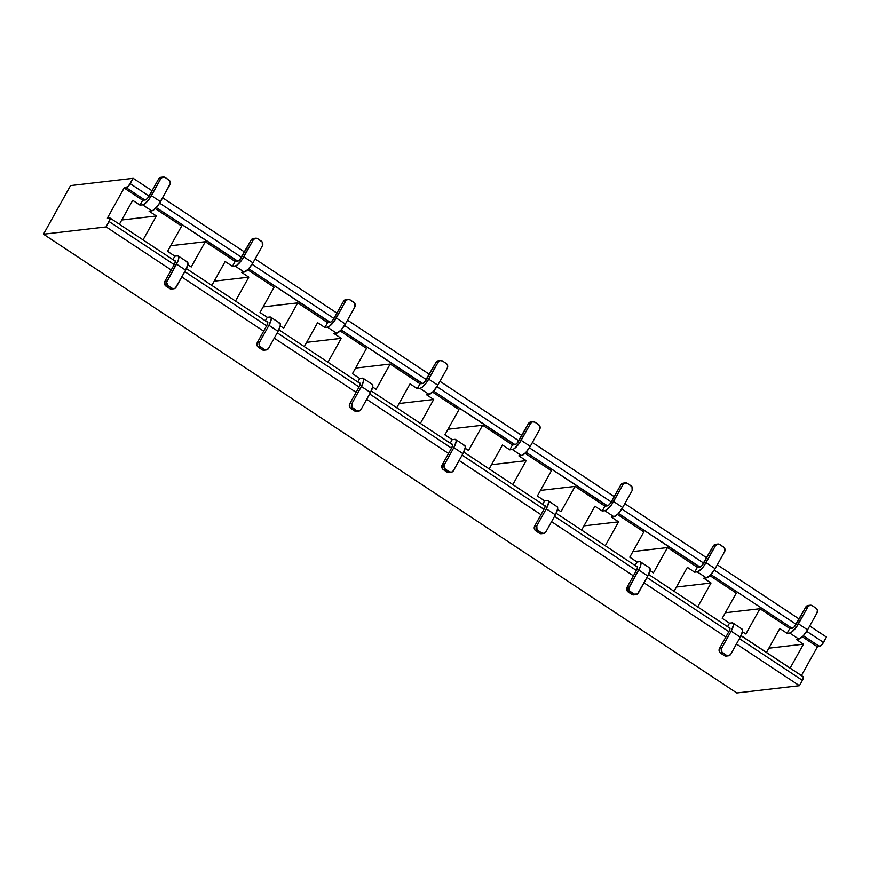 <?xml version="1.0" encoding="UTF-8"?>
<svg xmlns="http://www.w3.org/2000/svg" width="870" height="870" viewBox="0 0 870 870"><rect width="100%" height="100%" fill="white"/><g stroke="black" fill="none" stroke-linecap="round" stroke-linejoin="round"><path stroke-width="1.3" d="M736.803 692.966L43.5 234.193L70.546 185.593L43.5 234.193L106.14 226.918L110.142 218.881L109.544 217.881L107.369 218.142L124.138 188.007L128.184 186.474L133.197 178.317L70.546 185.593L133.197 178.317L152.054 190.802L133.197 178.317L130.217 183.668L149.075 196.142L130.217 183.668A4.578 1.381 -56.5 0 1 126.313 187.757L144.877 200.035L126.313 187.757L124.138 188.007L142.702 200.285L124.138 188.007L107.369 218.142L109.544 217.881A4.578 1.381 -56.5 0 1 109.903 217.957A4.578 1.381 -56.5 0 1 109.12 221.567L174.196 264.632L109.12 221.567L106.14 226.918L171.227 269.983L106.14 226.918L43.5 234.193L736.803 692.966L799.454 685.69L736.803 692.966M826.5 637.101L809.72 625.998L826.5 637.101L821.487 645.246L817.441 646.791L801.433 675.555L817.441 646.791L802.357 636.807L817.441 646.791L819.616 646.53L803.358 635.774L819.616 646.53A4.578 1.381 -56.5 0 0 823.52 642.441L826.5 637.101M799.139 618.994L717.282 564.826L799.139 618.994M706.701 557.822L624.845 503.654L706.701 557.822M614.253 496.65L532.396 442.482L614.253 496.65M521.815 435.478L439.959 381.31L521.815 435.478M429.378 374.307L347.521 320.138L429.378 374.307M336.929 313.135L255.084 258.977L336.929 313.135M244.492 251.963L162.636 197.805L244.492 251.963M741.012 635.742L803.347 676.882L802.423 680.351L799.454 685.69L736.455 644.007L799.454 685.69L802.423 680.351A4.578 1.381 -56.5 0 0 803.217 676.729L741.066 635.611M725.874 637.003L644.018 582.835L725.874 637.003M633.425 575.831L551.569 521.663L633.425 575.831M540.988 514.659L459.132 460.502L540.988 514.659M448.55 453.487L366.694 399.33L448.55 453.487M356.102 392.326L274.246 338.158L356.102 392.326M263.664 331.155L181.808 276.986L263.664 331.155M184.788 271.636L266.644 325.804L184.788 271.636M277.225 332.808L359.082 386.976L277.225 332.808M369.663 393.979L451.519 448.148L369.663 393.979M462.111 455.151L543.967 509.32L462.111 455.151M554.549 516.323L636.405 570.492L554.549 516.323M646.986 577.495L728.842 631.653L646.986 577.495M739.424 638.667L802.423 680.351L739.424 638.667M790.145 668.095L803.456 644.181L768.852 648.193L803.456 644.181L796.18 639.363L803.456 644.181L790.145 668.095M810.274 605.226L808.1 605.476A3.436 3.175 -96.6 0 0 805.772 607.075L796.3 624.094A4.578 1.381 -56.5 0 1 792.396 628.183L789.786 628.477L787.078 633.338L779.803 628.521L766.492 652.435L779.803 628.521L787.078 633.338L789.688 633.034L798.79 639.058L796.18 639.363L798.79 639.058L789.688 633.034L791.559 632.196L796.311 627.216L807.947 606.825L805.772 607.075L794.256 626.9L792.396 628.183L789.786 628.477L787.078 633.338L789.688 633.034A10.299 3.11 123.5 0 0 798.475 623.833L807.577 629.858L802.988 636.177L798.79 639.058A10.299 3.11 123.5 0 0 807.577 629.858L817.039 612.85L807.577 629.858L798.475 623.833L807.947 606.825A3.436 3.175 -96.6 0 1 812.297 605.716L809.894 605.292L807.947 606.825L805.772 607.075L808.948 605.498M745.873 634.002L759.945 608.739L725.341 612.752L759.945 608.739L789.786 628.477L759.945 608.739L745.873 634.002L742.458 631.74L745.873 634.002M722.22 618.352L736.292 593.079L709.92 575.635L736.292 593.079L722.22 618.352L729.495 623.17L722.22 618.352M732.105 622.866L729.495 623.17L727.548 626.672L729.495 623.17L732.105 622.866A10.299 3.11 123.5 0 1 732.921 623.018A10.299 3.11 123.5 0 1 731.159 631.163L733.453 625.106L733.236 623.355L732.105 622.866M159.623 203.123L241.512 257.313L159.623 203.123M252.072 264.295L333.96 318.485L252.072 264.295M344.509 325.467L426.398 379.657L344.509 325.467M436.947 386.639L518.835 440.818L436.947 386.639M529.384 447.811L611.284 501.99L529.384 447.811M621.832 508.972L703.721 563.162L621.832 508.972M714.27 570.144L796.159 624.334L714.27 570.144M806.707 631.315L823.52 642.441L806.707 631.315M710.92 574.602L791.961 628.227L710.92 574.602M732.921 623.018L742.023 629.043A10.299 3.11 123.5 0 1 740.25 637.177L730.789 654.186L740.25 637.177L731.159 631.163L721.687 648.172L731.159 631.163L740.25 637.177L742.556 631.131L742.338 629.38L741.207 628.89M729.973 628.096L729.408 627.727L730.006 628.716L728.984 631.413L719.512 648.422L721.687 648.172L721.872 651.978L726.439 655.295L722.796 652.891A3.436 3.175 -96.6 0 1 721.687 648.172L719.512 648.422L728.984 631.413A4.578 1.381 -56.5 0 0 729.767 627.792A4.578 1.381 -56.5 0 0 729.408 627.727L729.973 628.096M697.707 606.923L711.018 583.009L703.743 578.191L711.018 583.009L676.414 587.032L711.018 583.009L697.707 606.923M815.929 608.13L812.297 605.716L815.929 608.13A3.436 3.175 -96.6 0 1 817.039 612.85L817.387 610.261L815.929 608.13M728.451 655.795L726.276 656.045A3.436 3.175 -96.6 0 1 724.264 655.545L720.621 653.142L722.796 652.891L720.621 653.142L719.697 652.228L719.512 648.422A3.436 3.175 -96.6 0 0 720.621 653.142L724.264 655.545L728.842 655.719L730.789 654.186A3.436 3.175 -96.6 0 1 726.439 655.295L724.264 655.545L726.668 655.969M717.837 544.054L715.662 544.305A3.436 3.175 -96.6 0 0 713.324 545.914L703.863 562.923A4.578 1.381 -56.5 0 1 699.958 567.012L618.483 513.43L699.523 567.055L697.348 567.316L667.497 547.567L653.435 572.83L650.01 570.568L653.435 572.83L667.497 547.567L697.348 567.316L694.641 572.166L687.365 567.36L674.054 591.263L687.365 567.36L694.641 572.166L697.251 571.873L706.353 577.887L703.743 578.191L706.353 577.887L697.251 571.873L701.448 568.98L703.873 566.044L715.499 545.653L713.324 545.914L701.818 565.728L699.958 567.012L697.348 567.316L694.641 572.166L697.251 571.873A10.299 3.11 123.5 0 0 706.038 562.662L715.129 568.686L710.54 575.005L706.353 577.887A10.299 3.11 123.5 0 0 715.129 568.686L724.601 551.678L715.129 568.686L706.038 562.662L715.499 545.653A3.436 3.175 -96.6 0 1 719.86 544.544L717.445 544.12L715.499 545.653L713.324 545.914L716.51 544.326M667.497 547.567L632.892 551.58L667.497 547.567M643.843 531.907L617.482 514.464L643.843 531.907L629.782 557.181L643.843 531.907M724.601 551.678L724.416 547.872L719.86 544.544L723.492 546.958A3.436 3.175 -96.6 0 1 724.601 551.678M255.628 238.195L253.453 238.456A3.436 3.175 -96.6 0 0 251.125 240.055L241.653 257.063A4.578 1.381 -56.5 0 1 237.749 261.152L156.274 207.582L237.314 261.207L235.139 261.457L205.298 241.708L170.694 245.731L205.298 241.708L235.139 261.457L232.431 266.318L235.041 266.013L244.144 272.038L241.534 272.343L248.809 277.16L214.205 281.173L248.809 277.16L241.534 272.343L244.144 272.038L235.041 266.013L236.912 265.176L241.664 260.195L253.3 239.805L251.125 240.055L239.62 259.88L237.749 261.152L235.139 261.457L232.431 266.318L235.041 266.013A10.299 3.11 123.5 0 0 243.828 256.813L252.931 262.838L248.341 269.156L244.144 272.038A10.299 3.11 123.5 0 0 252.931 262.838L262.392 245.829L252.931 262.838L243.828 256.813L253.3 239.805A3.436 3.175 -96.6 0 1 257.65 238.695L255.247 238.271L253.3 239.805L251.125 240.055L254.312 238.478M348.076 299.367L345.901 299.628A3.436 3.175 -96.6 0 0 343.563 301.227L334.102 318.235A4.578 1.381 -56.5 0 1 330.198 322.324L248.711 268.754L329.763 322.378L327.577 322.629L324.88 327.49L327.49 327.185L336.581 333.21L333.971 333.514L341.257 338.332L306.653 342.345L341.257 338.332L333.971 333.514L336.581 333.21L327.49 327.185L329.36 326.348L334.113 321.367L345.738 300.976L343.563 301.227L333.134 319.736L331.024 321.954L327.577 322.629L324.88 327.49L317.594 322.672L324.88 327.49L327.49 327.185A10.299 3.11 123.5 0 0 336.277 317.985L345.368 324.01L340.779 330.328L336.581 333.21A10.299 3.11 123.5 0 0 345.368 324.01L354.84 306.99L345.368 324.01L336.277 317.985L345.738 300.976A3.436 3.175 -96.6 0 1 350.088 299.867L347.685 299.443L345.738 300.976L343.563 301.227L346.749 299.65M440.514 360.539L438.339 360.789A3.436 3.175 -96.6 0 0 436 362.398L426.539 379.407A4.578 1.381 -56.5 0 1 422.635 383.496L341.16 329.926L422.2 383.55L420.025 383.8L390.184 364.051L355.569 368.075L390.184 364.051L420.025 383.8L417.317 388.662L419.927 388.357L429.03 394.382L426.42 394.675L433.695 399.493L399.091 403.517L433.695 399.493L426.42 394.675L429.03 394.382L419.927 388.357L421.798 387.52L426.55 382.539L438.175 362.148L436 362.398L424.495 382.213L422.635 383.496L420.025 383.8L417.317 388.662L419.927 388.357A10.299 3.11 123.5 0 0 428.714 379.157L437.806 385.171L433.216 391.489L429.03 394.382A10.299 3.11 123.5 0 0 437.806 385.171L447.278 368.162L437.806 385.171L428.714 379.157L438.175 362.148A3.436 3.175 -96.6 0 1 442.536 361.039L440.122 360.615L438.175 362.148L436 362.398L439.187 360.822M532.951 421.711L530.776 421.961A3.436 3.175 -96.6 0 0 528.449 423.57L518.977 440.579A4.578 1.381 -56.5 0 1 515.073 444.668L433.597 391.087L514.638 444.722L512.463 444.972L509.755 449.833L512.365 449.529L521.467 455.543L518.857 455.847L526.132 460.665L491.528 464.689L526.132 460.665L518.857 455.847L521.467 455.543L512.365 449.529L514.235 448.692L518.988 443.711L530.624 423.32L528.449 423.57L516.943 443.385L515.073 444.668L512.463 444.972L482.622 425.223L512.463 444.972L509.755 449.833L502.479 445.016L509.755 449.833L512.365 449.529A10.299 3.11 123.5 0 0 521.152 440.329L530.254 446.343L525.665 452.661L521.467 455.543A10.299 3.11 123.5 0 0 530.254 446.343L539.715 429.334L530.254 446.343L521.152 440.329L530.624 423.32A3.436 3.175 -96.6 0 1 534.974 422.211L532.571 421.787L530.624 423.32L528.449 423.57L531.624 421.993M625.399 482.883L623.225 483.133A3.436 3.175 -96.6 0 0 620.886 484.742L611.414 501.751A4.578 1.381 -56.5 0 1 607.51 505.84L526.035 452.259L607.075 505.894L604.9 506.144L602.203 511.005L604.813 510.701L613.905 516.715L611.295 517.019L618.581 521.837L583.966 525.861L618.581 521.837L611.295 517.019L613.905 516.715L604.813 510.701L606.684 509.863L611.436 504.883L623.061 484.481L620.886 484.742L610.457 503.251L608.347 505.47L604.9 506.144L602.203 511.005L594.917 506.188L602.203 511.005L604.813 510.701A10.299 3.11 123.5 0 0 613.589 501.501L622.692 507.514L618.102 513.833L613.905 516.715A10.299 3.11 123.5 0 0 622.692 507.514L632.164 490.506L622.692 507.514L613.589 501.501L623.061 484.481A3.436 3.175 -96.6 0 1 627.411 483.372L625.008 482.959L623.061 484.481L620.886 484.742L624.073 483.165M605.27 545.751L618.581 521.837L605.27 545.751M327.946 362.235L341.257 338.332L327.946 362.235M420.384 423.407L433.695 399.493L420.384 423.407M410.042 383.844L417.317 388.662L410.042 383.844L396.731 407.758L410.042 383.844M225.156 261.5L232.431 266.318L225.156 261.5L211.845 285.414L225.156 261.5M581.617 530.091L594.917 506.188L581.617 530.091M149.096 211.171L156.372 215.988L121.767 220.001L156.372 215.988L149.096 211.171L151.706 210.866L149.096 211.171M132.719 200.328L139.994 205.146L142.604 204.841L151.706 210.866L142.604 204.841L144.474 204.004L149.227 199.023L160.852 178.633L158.677 178.883L148.259 197.403L146.138 199.611L142.702 200.285L139.994 205.146L132.719 200.328L119.407 224.242L132.719 200.328M512.832 484.579L526.132 460.665L512.832 484.579M304.293 346.586L317.594 322.672L304.293 346.586M143.061 239.892L156.372 215.988L143.061 239.892M489.168 468.919L502.479 445.016L489.168 468.919M235.509 301.063L248.809 277.16L235.509 301.063M468.56 450.497L482.622 425.223L448.017 429.247L482.622 425.223L468.56 450.497L465.135 448.224L468.56 450.497M366.52 348.402L340.159 330.948L366.52 348.402L352.459 373.665L366.52 348.402M163.19 177.034L161.015 177.284A3.436 3.175 -96.6 0 0 158.677 178.883L160.852 178.633A3.436 3.175 -96.6 0 1 165.213 177.523L168.845 179.938A3.436 3.175 -96.6 0 1 169.954 184.657L158.329 205.048L153.577 210.029L151.706 210.866A10.299 3.11 123.5 0 0 160.493 201.666L170.368 183.396L169.77 180.84L165.213 177.523L162.81 177.099L160.852 178.633L151.391 195.641L160.493 201.666L151.391 195.641A10.299 3.11 123.5 0 1 142.604 204.841L139.994 205.146L142.702 200.285L145.312 199.98A4.578 1.381 -56.5 0 0 149.216 195.891L158.677 178.883L161.863 177.306M283.674 328.153L297.736 302.88L327.577 322.629L297.736 302.88L263.131 306.903L297.736 302.88L283.674 328.153L280.249 325.891L283.674 328.153M458.969 409.574L432.597 392.12L458.969 409.574L444.896 434.837L458.969 409.574M181.645 226.059L155.273 208.615L181.645 226.059L167.573 251.332L181.645 226.059M376.112 389.325L390.184 364.051L376.112 389.325L372.686 387.063L376.112 389.325M560.998 511.669L575.059 486.395L604.9 506.144L575.059 486.395L540.455 490.408L575.059 486.395L560.998 511.669L557.572 509.396L560.998 511.669M274.083 287.231L247.722 269.776L274.083 287.231L260.021 312.504L274.083 287.231M191.237 266.981L205.298 241.708L191.237 266.981L187.811 264.719L191.237 266.981M551.406 470.735L525.034 453.292L551.406 470.735L537.345 496.009L551.406 470.735M539.715 429.334L539.53 425.528L534.974 422.211L538.617 424.614A3.436 3.175 -96.6 0 1 539.715 429.334M354.84 306.99L354.655 303.184L350.088 299.867L353.731 302.271A3.436 3.175 -96.6 0 1 354.84 306.99M262.392 245.829L262.207 242.012L257.65 238.695L261.294 241.099A3.436 3.175 -96.6 0 1 262.392 245.829M632.164 490.506L631.979 486.7L627.411 483.372L631.054 485.786A3.436 3.175 -96.6 0 1 632.164 490.506M446.169 363.442L442.536 361.039L446.169 363.442A3.436 3.175 -96.6 0 1 447.278 368.162L447.626 365.574L446.169 363.442M637.057 561.998L629.782 557.181L637.057 561.998L635.111 565.5L637.057 561.998L639.668 561.694L637.057 561.998M544.62 500.826L537.345 496.009L544.62 500.826L542.673 504.328L544.62 500.826L547.23 500.522L544.62 500.826M452.182 439.654L444.896 434.837L452.182 439.654L450.225 443.156L452.182 439.654L454.792 439.35L452.182 439.654M359.734 378.483L352.459 373.665L359.734 378.483L357.787 381.984L359.734 378.483L362.344 378.178L359.734 378.483M267.297 317.311L260.021 312.504L267.297 317.311L265.35 320.812L267.297 317.311L269.907 317.017L267.297 317.311M174.859 256.15L167.573 251.332L174.859 256.15L172.912 259.641L174.859 256.15L177.469 255.845L174.859 256.15M637.536 566.936L636.96 566.555L637.558 567.555L636.535 570.241L627.074 587.25L629.249 587L640.276 566.674L641.016 563.934L640.798 562.183L639.668 561.694A10.299 3.11 123.5 0 1 640.483 561.857A10.299 3.11 123.5 0 1 638.711 569.991L628.836 588.25L629.434 590.806L633.991 594.123L637.514 593.992L647.813 576.005L638.352 593.014A3.436 3.175 -96.6 0 1 633.991 594.123L630.358 591.72A3.436 3.175 -96.6 0 1 629.249 587L627.074 587.25L636.535 570.241A4.578 1.381 -56.5 0 0 637.329 566.62A4.578 1.381 -56.5 0 0 636.96 566.555L637.536 566.936M648.77 567.718L649.901 568.208L650.107 569.959L647.813 576.005L638.711 569.991L647.813 576.005A10.299 3.11 123.5 0 0 649.586 567.871L640.483 561.857M548.046 500.685L557.137 506.699A10.299 3.11 123.5 0 1 555.375 514.833L545.903 531.842L555.375 514.833L546.273 508.819L548.568 502.762L548.361 501.011L547.23 500.522A10.299 3.11 123.5 0 1 548.046 500.685A10.299 3.11 123.5 0 1 546.273 508.819L536.812 525.828L546.273 508.819L555.375 514.833L557.67 508.787L557.452 507.036L556.332 506.547M455.608 439.513L464.7 445.527A10.299 3.11 123.5 0 1 462.938 453.672L453.466 470.681L462.938 453.672L453.835 447.648L456.13 441.59L455.913 439.85L454.792 439.35A10.299 3.11 123.5 0 1 455.608 439.513A10.299 3.11 123.5 0 1 453.835 447.648L444.363 464.656L453.835 447.648L462.938 453.672L465.232 447.615L465.015 445.864L463.884 445.375M270.722 317.169L279.825 323.194A10.299 3.11 123.5 0 1 278.052 331.329L268.58 348.337L278.052 331.329L268.95 325.304L271.244 319.257L271.038 317.506L269.907 317.017A10.299 3.11 123.5 0 1 270.722 317.169A10.299 3.11 123.5 0 1 268.95 325.304L259.488 342.312L268.95 325.304L278.052 331.329L280.347 325.271L280.129 323.52L279.009 323.031M363.16 378.341L372.262 384.366A10.299 3.11 123.5 0 1 370.489 392.5L361.028 409.509L370.489 392.5L361.398 386.476L363.693 380.418L363.475 378.678L362.344 378.178A10.299 3.11 123.5 0 1 363.16 378.341A10.299 3.11 123.5 0 1 361.398 386.476L351.926 403.484L361.398 386.476L370.489 392.5L372.784 386.443L372.577 384.692L371.446 384.203M545.088 505.764L544.522 505.383L545.12 506.383L544.098 509.07L534.637 526.078L536.812 525.828L536.997 529.634L541.553 532.951L543.957 533.375L545.903 531.842A3.436 3.175 -96.6 0 1 541.553 532.951L537.91 530.548A3.436 3.175 -96.6 0 1 536.812 525.828L534.637 526.078L544.098 509.07A4.578 1.381 -56.5 0 0 544.881 505.459A4.578 1.381 -56.5 0 0 544.522 505.383L545.088 505.764M452.65 444.592L452.085 444.211L452.683 445.212L451.66 447.898L442.188 464.906L444.363 464.656L444.548 468.462L449.116 471.79L451.519 472.214L453.466 470.681A3.436 3.175 -96.6 0 1 449.116 471.79L445.473 469.376A3.436 3.175 -96.6 0 1 444.363 464.656L442.188 464.906L451.66 447.898A4.578 1.381 -56.5 0 0 452.443 444.287A4.578 1.381 -56.5 0 0 452.085 444.211L452.65 444.592M360.213 383.42L359.647 383.039L360.234 384.04L359.223 386.726L349.751 403.734L351.926 403.484L352.111 407.29L356.667 410.618L359.082 411.042L361.028 409.509A3.436 3.175 -96.6 0 1 356.667 410.618L353.035 408.204A3.436 3.175 -96.6 0 1 351.926 403.484L349.751 403.734L359.223 386.726A4.578 1.381 -56.5 0 0 360.006 383.115A4.578 1.381 -56.5 0 0 359.647 383.039L360.213 383.42M267.775 322.248L267.199 321.867L267.797 322.868L266.775 325.554L257.313 342.562L259.488 342.312L259.673 346.119L264.23 349.446L266.633 349.87L268.58 348.337A3.436 3.175 -96.6 0 1 264.23 349.446L260.587 347.032A3.436 3.175 -96.6 0 1 259.488 342.312L257.313 342.562L266.775 325.554A4.578 1.381 -56.5 0 0 267.568 321.943A4.578 1.381 -56.5 0 0 267.199 321.867L267.775 322.248M175.327 261.076L174.761 260.706L175.359 261.696L174.337 264.382L164.865 281.401L167.04 281.14L178.078 260.826L178.807 258.085L178.589 256.335L177.469 255.845A10.299 3.11 123.5 0 1 178.285 255.997A10.299 3.11 123.5 0 1 176.512 264.132L166.627 282.402L168.149 285.871L172.956 288.742L175.316 288.144L185.614 270.157L176.142 287.165A3.436 3.175 -96.6 0 1 171.792 288.274L168.149 285.871A3.436 3.175 -96.6 0 1 167.04 281.14L164.865 281.401L174.337 264.382A4.578 1.381 -56.5 0 0 175.12 260.772A4.578 1.381 -56.5 0 0 174.761 260.706L175.327 261.076M186.561 261.859L187.692 262.359L187.909 264.099L185.614 270.157L176.512 264.132L185.614 270.157A10.299 3.11 123.5 0 0 187.376 262.022L178.285 255.997M358.69 411.108L356.515 411.358A3.436 3.175 -96.6 0 1 354.492 410.868L349.936 407.551L349.751 403.734A3.436 3.175 -96.6 0 0 350.86 408.465L353.035 408.204L350.86 408.465L354.492 410.868L356.667 410.618L354.492 410.868L356.907 411.292M636.014 594.623L633.838 594.873A3.436 3.175 -96.6 0 1 631.816 594.384L627.259 591.056L627.074 587.25A3.436 3.175 -96.6 0 0 628.183 591.97L630.358 591.72L628.183 591.97L631.816 594.384L633.991 594.123L631.816 594.384L634.23 594.808M543.576 533.451L541.401 533.701A3.436 3.175 -96.6 0 1 539.378 533.212L534.822 529.884L534.637 526.078A3.436 3.175 -96.6 0 0 535.735 530.798L537.91 530.548L535.735 530.798L539.378 533.212L541.553 532.951L539.378 533.212L541.782 533.636M451.128 472.279L448.953 472.53A3.436 3.175 -96.6 0 1 446.941 472.04L442.373 468.712L442.188 464.906A3.436 3.175 -96.6 0 0 443.298 469.626L445.473 469.376L443.298 469.626L446.941 472.04L449.116 471.79L446.941 472.04L449.344 472.464M266.253 349.936L264.078 350.197A3.436 3.175 -96.6 0 1 262.055 349.696L257.498 346.38L257.313 342.562A3.436 3.175 -96.6 0 0 258.412 347.293L260.587 347.032L258.412 347.293L262.055 349.696L264.23 349.446L262.055 349.696L264.458 350.121M173.815 288.764L171.629 289.025A3.436 3.175 -96.6 0 1 169.617 288.525L165.05 285.208L164.865 281.401A3.436 3.175 -96.6 0 0 165.974 286.121L168.149 285.871L165.974 286.121L169.617 288.525L171.792 288.274L169.617 288.525L172.021 288.949M109.924 217.968L175.37 261.272M186.419 268.591L267.808 322.444M278.868 329.763L360.245 383.616M371.305 390.935L452.683 444.787M463.743 452.096L545.131 505.948M556.191 513.267L637.569 567.12M648.629 574.439L730.006 628.292"/></g></svg>
